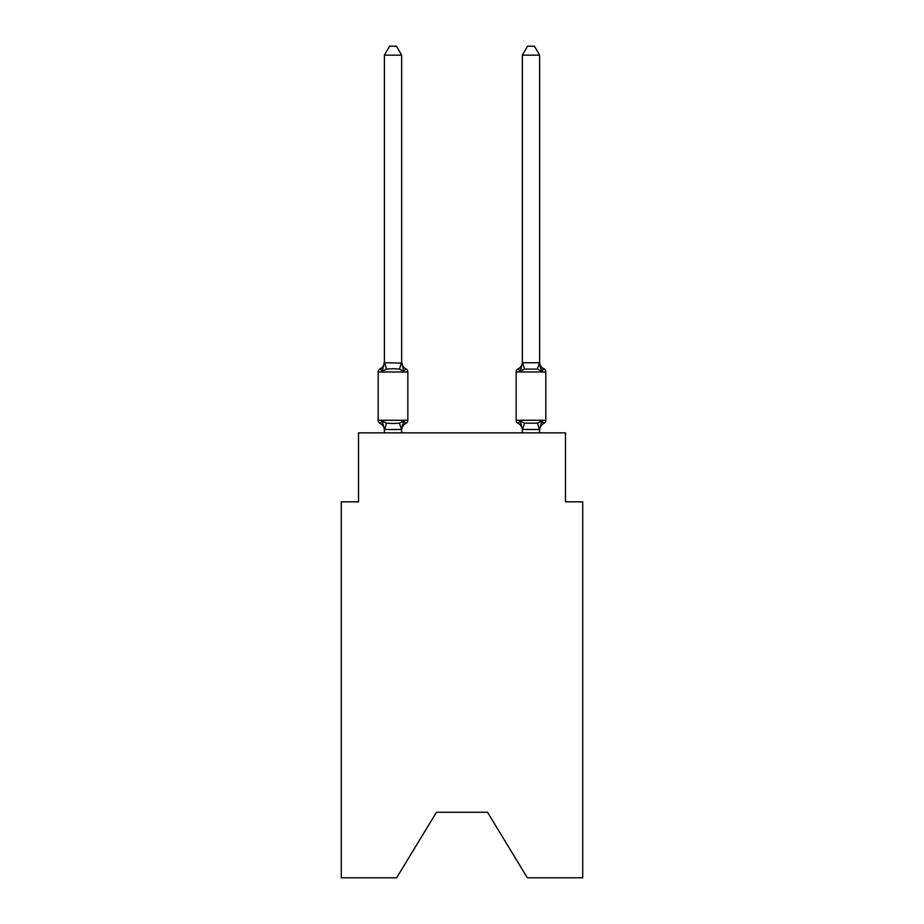 <?xml version="1.0" encoding="UTF-8"?>
<svg xmlns="http://www.w3.org/2000/svg" width="924" height="924" viewBox="0 0 924 924"><rect width="100%" height="100%" fill="white"/><g stroke="black" fill="none" stroke-linecap="round" stroke-linejoin="round"><path stroke-width="1.39" d="M487.526 812.265L527.361 877.8L582.721 877.8L582.721 501.836L565.476 501.836L565.476 432.859L358.524 432.859L358.524 501.836L341.279 501.836L341.279 877.8L396.639 877.8L436.474 812.265L487.526 812.265L436.474 812.265M539.604 432.859L539.604 429.487L522.36 429.487L520.2 420.94L518.087 423.365L520.2 420.94L518.087 423.365L520.2 420.94L524.509 423.157L537.456 423.157L541.764 420.94L543.878 423.365A3.453 3.453 0 0 0 545.818 420.27A3.453 3.453 0 0 1 543.878 423.365A3.453 3.453 0 0 0 545.818 420.27A3.453 3.453 0 0 1 543.878 423.365L542.896 422.892L543.878 423.365A3.453 3.453 0 0 0 545.818 420.27A3.453 3.453 0 0 1 543.878 423.365L542.896 422.892M522.36 362.762L539.604 362.762L539.604 55.163L522.36 55.163L522.36 363.074L520.2 371.298L518.087 368.872L520.2 371.298L521.009 368.572L520.2 371.298L521.009 368.572L520.2 371.298L521.009 368.572L520.2 371.298L521.009 368.572L520.2 371.298L518.087 368.872L520.2 371.298L524.509 369.08L537.456 369.08L541.764 371.298L539.962 365.661L541.764 371.298L543.878 368.872L541.764 371.298L543.878 368.872L541.764 371.298L539.962 365.661L541.764 371.298L543.878 368.872L541.764 371.298L543.878 368.872L541.764 371.298L539.962 365.661L541.764 371.298L543.878 368.872L541.764 371.298L543.878 368.872L541.764 371.298L539.962 365.661L541.764 371.298L543.878 368.872A3.453 3.453 0 0 1 545.818 371.979L545.818 420.27A3.453 3.453 0 0 1 543.878 423.365L541.764 420.94L543.878 423.365A3.453 3.453 0 0 0 545.818 420.27A3.453 3.453 0 0 1 543.878 423.365L541.764 420.94L543.878 423.365A3.453 3.453 0 0 0 545.818 420.27A3.453 3.453 0 0 1 543.878 423.365A7.588 7.588 0 0 0 539.604 430.191L539.604 430.191M522.36 429.175L522.36 432.859M518.087 423.365A7.588 7.588 0 0 1 522.36 430.191A7.588 7.588 0 0 0 518.087 423.365A7.588 7.588 0 0 1 522.36 430.191A7.588 7.588 0 0 0 518.087 423.365A7.588 7.588 0 0 1 522.36 430.191A7.588 7.588 0 0 0 518.087 423.365A7.588 7.588 0 0 1 522.36 430.191A7.588 7.588 0 0 0 518.087 423.365L520.2 420.94L518.087 423.365A3.453 3.453 0 0 1 516.158 420.27L545.818 420.27M401.64 55.163L384.396 55.163L389.57 46.2L396.465 46.2L401.64 55.163L401.64 362.046A7.588 7.588 0 0 0 405.913 368.872L403.8 371.298L405.913 368.872A3.453 3.453 0 0 1 407.842 371.979A3.453 3.453 0 0 0 405.913 368.872L403.8 371.298L405.913 368.872A3.453 3.453 0 0 1 407.842 371.979A3.453 3.453 0 0 0 405.913 368.872L403.8 371.298L405.913 368.872A3.453 3.453 0 0 1 407.842 371.979A3.453 3.453 0 0 0 405.913 368.872L403.8 371.298L405.913 368.872A3.453 3.453 0 0 1 407.842 371.979A3.453 3.453 0 0 0 405.913 368.872A3.453 3.453 0 0 1 407.842 371.979L407.842 420.27A3.453 3.453 0 0 1 405.913 423.365L403.8 420.94L401.501 429.521L384.396 429.487L382.236 420.94L380.122 423.365A3.453 3.453 0 0 1 378.182 420.27A3.453 3.453 0 0 0 380.122 423.365A3.453 3.453 0 0 1 378.182 420.27A3.453 3.453 0 0 0 380.122 423.365A3.453 3.453 0 0 1 378.182 420.27A3.453 3.453 0 0 0 380.122 423.365A3.453 3.453 0 0 1 378.182 420.27A3.453 3.453 0 0 0 380.122 423.365A3.453 3.453 0 0 1 378.182 420.27A3.453 3.453 0 0 0 380.122 423.365A3.453 3.453 0 0 1 378.182 420.27A3.453 3.453 0 0 0 380.122 423.365A3.453 3.453 0 0 1 378.182 420.27A3.453 3.453 0 0 0 380.122 423.365L382.236 420.94L380.122 423.365A3.453 3.453 0 0 1 378.182 420.27A3.453 3.453 0 0 0 380.122 423.365L382.236 420.94L380.122 423.365L382.236 420.94L380.122 423.365L382.236 420.94L380.122 423.365L382.236 420.94L386.544 423.157L393.012 423.504L399.491 423.157L403.8 420.94L405.913 423.365L404.92 422.892M384.396 55.163L384.396 362.762L401.64 363.074L401.64 362.046L403.8 371.298L399.491 369.08L393.012 368.734L386.544 369.08L382.236 371.298L380.122 368.872L381.104 369.346M384.396 429.175L384.396 430.191A7.588 7.588 0 0 0 380.122 423.365M401.64 429.175L402.448 425.109L401.64 429.175M407.842 371.979L378.182 371.979A3.453 3.453 0 0 1 380.122 368.872L382.236 371.298L380.122 368.872A7.588 7.588 0 0 0 384.396 362.046L384.396 362.762M401.64 362.046L401.64 363.074M522.36 362.046A7.588 7.588 0 0 1 518.087 368.872L520.2 371.298L518.087 368.872A3.453 3.453 0 0 0 516.158 371.979L516.158 420.27M378.182 371.979L378.182 420.27L407.842 420.27M384.396 362.046L382.236 371.298M401.64 432.859L401.64 429.487M384.396 432.859L384.396 429.487M405.913 423.365A7.588 7.588 0 0 0 401.64 430.191M539.604 362.762L539.604 362.046A7.588 7.588 0 0 0 543.878 368.872M541.764 420.94L539.604 429.487M541.764 371.298L539.604 363.074M522.36 55.163L527.535 46.2L534.43 46.2L539.604 55.163M386.544 423.157L384.534 429.521M399.491 423.157L401.501 429.521M384.534 362.716L386.544 369.08M401.501 362.716L399.491 369.08M545.818 371.979L516.158 371.979M539.466 429.521L537.456 423.157M522.499 429.521L524.509 423.157M537.456 369.08L539.466 362.716M524.509 369.08L522.499 362.716"/></g></svg>
